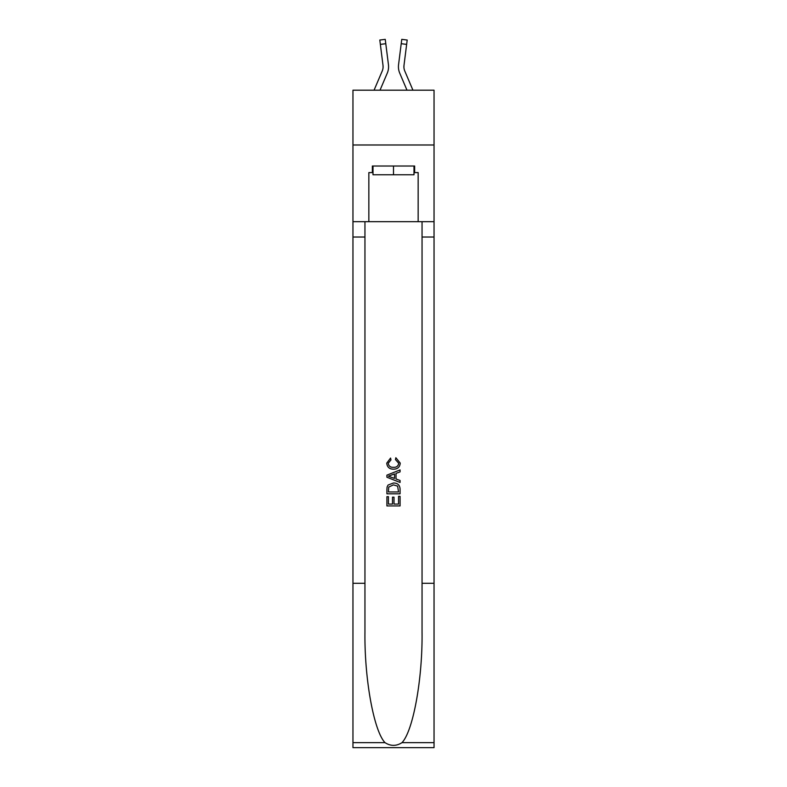 <?xml version="1.0" encoding="UTF-8"?>
<svg xmlns="http://www.w3.org/2000/svg" width="787" height="787" viewBox="0 0 787 787"><rect width="100%" height="100%" fill="white"/><g stroke="black" fill="none" stroke-linecap="round" stroke-linejoin="round"><path stroke-width="1.18" d="M434.04 144.985L434.04 90.19L352.96 90.19L352.96 144.985L434.04 144.985L434.04 221.688L418.153 221.688L418.153 172.599L414.651 172.599L414.651 166.018L372.349 166.018L372.349 172.599L373.008 172.599M387.253 73.181L380.013 90.19L387.253 73.181A16.438 16.438 -37.4 0 0 388.444 64.682L385.787 43.698L380.357 44.387L379.806 40.039L385.237 39.35L385.787 43.698M374.061 90.19L382.216 71.037A10.959 10.959 -36.2 0 0 383.092 66.767A10.959 10.959 -37.4 0 1 382.216 71.037A10.959 10.959 -37.4 0 0 383.092 66.767A10.959 10.959 -37.4 0 1 382.216 71.037A10.959 10.959 -37.4 0 0 383.092 66.767A10.959 10.959 -37.4 0 1 382.216 71.037A10.959 10.959 -37.4 0 0 383.092 66.767A10.959 10.959 -37.4 0 1 382.216 71.037A10.959 10.959 -37.4 0 0 383.092 66.767A10.959 10.959 -37.4 0 1 382.216 71.037A10.959 10.959 -37.4 0 0 383.092 66.767A10.959 10.959 -37.4 0 1 382.216 71.037A10.959 10.959 -37.4 0 0 383.092 66.767A10.959 10.959 -37.4 0 1 382.216 71.037A10.959 10.959 -37.4 0 0 383.092 66.767A10.959 10.959 -37.4 0 1 382.216 71.037A10.959 10.959 -37.4 0 0 383.092 66.767A10.959 10.959 -37.4 0 1 382.216 71.037A10.959 10.959 -37.4 0 0 383.092 66.767A10.959 10.959 -37.4 0 1 382.216 71.037A10.959 10.959 -37.4 0 0 383.092 66.767A10.959 10.959 -37.4 0 1 382.216 71.037A10.959 10.959 -37.4 0 0 383.092 66.767A10.959 10.959 -37.4 0 1 382.216 71.037A10.959 10.959 -37.4 0 0 383.092 66.767A10.959 10.959 -37.4 0 1 382.216 71.037A10.959 10.959 -37.4 0 0 383.092 66.767A10.959 10.959 -37.4 0 1 382.216 71.037A10.959 10.959 -37.4 0 0 383.092 66.767A10.959 10.959 -37.4 0 1 382.216 71.037A10.959 10.959 -37.4 0 0 383.092 66.767A10.959 10.959 -37.4 0 1 382.216 71.037A10.959 10.959 -37.4 0 0 383.092 66.767A10.959 10.959 -37.4 0 1 382.216 71.037A10.959 10.959 -37.4 0 0 383.092 66.767M388.552 67.544L388.571 66.875M388.355 64.022L388.444 64.682L388.355 64.022M412.939 90.19L404.784 71.037A10.959 10.959 36.2 0 1 403.908 66.767A10.959 10.959 37.4 0 0 404.784 71.037A10.959 10.959 37.4 0 1 403.908 66.767A10.959 10.959 37.4 0 0 404.784 71.037A10.959 10.959 37.4 0 1 403.908 66.767A10.959 10.959 37.4 0 0 404.784 71.037A10.959 10.959 37.4 0 1 403.908 66.767A10.959 10.959 37.4 0 0 404.784 71.037A10.959 10.959 37.4 0 1 403.908 66.767A10.959 10.959 37.4 0 0 404.784 71.037A10.959 10.959 37.4 0 1 403.908 66.767A10.959 10.959 37.4 0 0 404.784 71.037A10.959 10.959 37.4 0 1 403.908 66.767A10.959 10.959 37.4 0 0 404.784 71.037A10.959 10.959 37.4 0 1 403.908 66.767A10.959 10.959 37.4 0 0 404.784 71.037A10.959 10.959 37.4 0 1 403.908 66.767A10.959 10.959 37.4 0 0 404.784 71.037A10.959 10.959 37.4 0 1 403.908 66.767A10.959 10.959 37.4 0 0 404.784 71.037A10.959 10.959 37.4 0 1 403.908 66.767A10.959 10.959 37.4 0 0 404.784 71.037A10.959 10.959 37.4 0 1 403.908 66.767A10.959 10.959 37.4 0 0 404.784 71.037A10.959 10.959 37.4 0 1 403.908 66.767A10.959 10.959 37.4 0 0 404.784 71.037A10.959 10.959 37.4 0 1 403.908 66.767A10.959 10.959 37.4 0 0 404.784 71.037A10.959 10.959 37.4 0 1 403.908 66.767A10.959 10.959 37.4 0 0 404.784 71.037A10.959 10.959 37.4 0 1 403.908 66.767A10.959 10.959 37.4 0 0 404.784 71.037A10.959 10.959 37.4 0 1 403.908 66.767A10.959 10.959 37.4 0 0 404.784 71.037A10.959 10.959 37.4 0 1 403.908 66.767M399.747 73.181L406.987 90.19L399.747 73.181A16.438 16.438 37.4 0 1 398.556 64.682L401.763 39.35L407.194 40.039L406.643 44.387L401.213 43.698M404.784 71.037A10.959 10.959 37.4 0 1 403.997 65.37L406.643 44.387M413.992 166.018L413.992 174.783L373.008 174.783L373.008 166.018M393.5 166.018L393.5 174.783M398.547 496.331L398.547 504.083L394.002 504.083L398.556 504.083L398.547 496.331L400.071 496.331L400.071 505.933L386.919 505.933L386.919 496.666L386.919 505.933M392.487 497.168L392.487 504.083L388.434 504.083L392.487 504.083L392.487 497.168L394.002 497.168L394.002 504.083M388.05 485.067L387.106 486.976L388.05 485.067L393.421 483.011C397.632 482.992 399.845 485.018 400.071 489.091L400.071 493.803L386.919 493.803L386.919 489.307L386.919 493.803M395.861 457.719L395.428 459.578L395.861 457.719L400.239 463.09C399.885 467.134 397.602 469.16 393.402 469.19L393.392 469.19C389.358 469.101 387.145 467.084 386.751 463.13L390.568 458.064L390.972 459.913L388.266 463.218C388.66 466.061 390.362 467.429 393.392 467.33C396.471 467.498 398.242 466.14 398.724 463.268L395.428 459.578M401.98 742.653L434.04 742.653L434.04 747.65L352.96 747.65L352.96 583.285L364.952 583.285L364.952 632.148C364.371 678.856 373.845 731.034 385.02 742.653C390.667 746.253 396.323 746.253 401.98 742.653C413.155 731.034 422.629 678.856 422.048 632.148L422.048 221.688M386.919 475.141L386.919 477.227L400.071 482.451L386.919 477.227L386.919 475.141L400.071 469.918L386.919 475.141M422.048 583.285L434.04 583.285L434.04 221.688M352.96 583.285L352.96 144.985M364.952 221.688L364.952 583.285M434.04 742.653L434.04 583.285M352.96 221.688L368.847 221.688L368.847 172.599L372.349 172.599M368.847 221.688L418.153 221.688M413.992 172.599L414.651 172.599M400.071 469.918L400.071 471.885L396.018 473.38L396.018 478.988L400.071 480.483L400.071 482.451M390.864 477.079L394.503 478.427L394.503 473.941L388.434 476.184L390.864 477.079M394.503 473.941L394.503 478.427M386.919 489.307L387.106 486.976M397.622 486.13L398.547 491.944L397.622 486.13L393.392 484.861L388.709 487.104L388.434 491.944L398.556 491.944L388.434 491.944M386.919 496.666L388.434 496.666L388.434 504.083M382.216 71.037A10.959 10.959 -37.4 0 0 383.003 65.37L380.357 44.387M383.082 67.279L383.003 65.37L383.082 67.279M398.448 67.544L398.429 66.738M403.918 67.279L403.997 65.37M422.048 237.025L434.04 237.025M364.952 237.025L352.96 237.025M352.96 742.653L385.02 742.653M379.806 40.039L385.237 39.35M401.763 39.35L407.194 40.039"/></g></svg>

